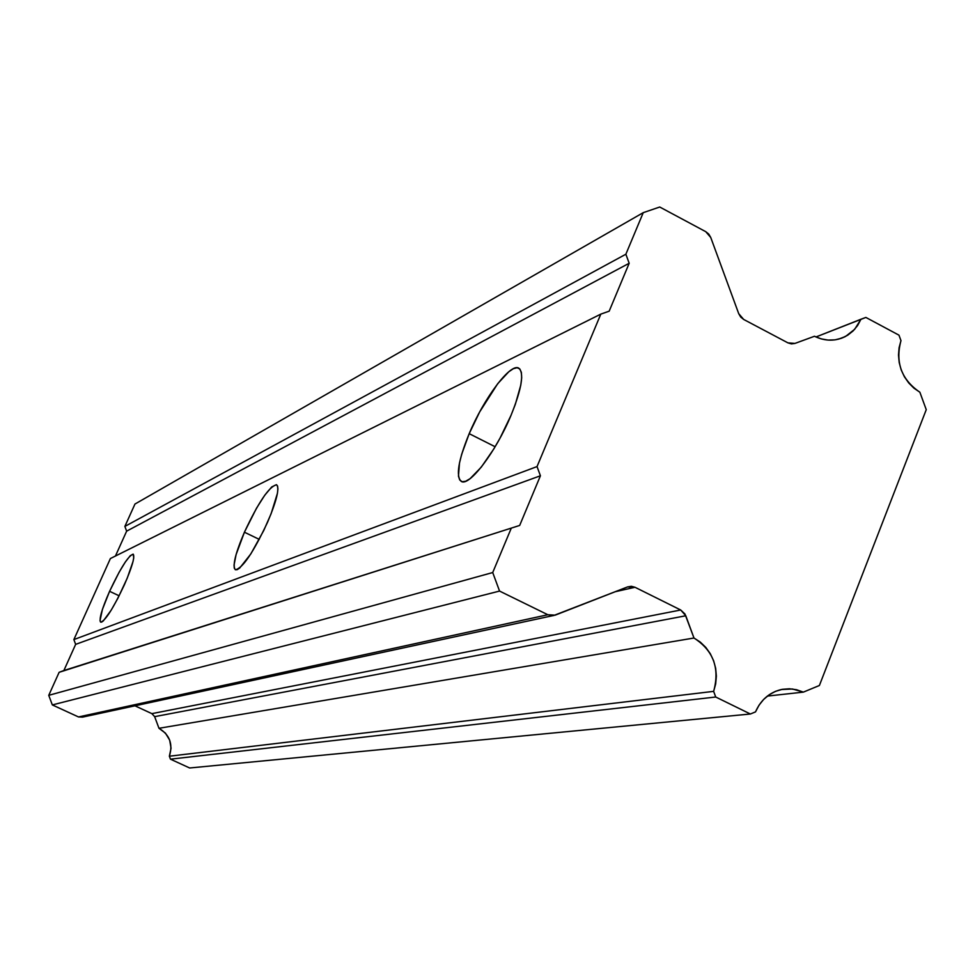 <?xml version="1.0" encoding="UTF-8"?>
<svg xmlns="http://www.w3.org/2000/svg" width="975" height="975" viewBox="0 0 975 975"><rect width="100%" height="100%" fill="white"/><g stroke="black" fill="none" stroke-linecap="round" stroke-linejoin="round"><path stroke-width="1.46" d="M469.194 433.668C483.905 398.275 510.449 362.749 518.737 368.136C524.355 372.852 521.783 388.586 511.022 415.338C495.982 451.742 469.133 487 461.285 481.418C455.642 476.324 458.274 460.407 469.194 433.668L495.142 446.745L469.194 433.668L461.723 454.155L459.493 462.979L458.457 476.166L459.725 479.98L462.15 481.723L465.66 481.272L470.133 478.628L481.272 467.135L493.85 448.89L500.053 438.092L511.022 415.338L515.336 404.308L520.772 385.174L521.686 377.825L521.357 372.352L519.809 368.952L517.103 367.721L513.374 368.684L508.779 371.768L497.725 383.675L479.676 411.925L469.194 433.668M244.42 532.204C258.497 502.149 269.222 486.342 276.583 484.77C279.74 488.048 276.766 500.467 267.662 522.003C253.354 552.472 242.592 568.388 235.377 569.741C232.245 566.219 235.255 553.702 244.42 532.204L259.252 539.382L244.42 532.204L236.084 554.617L234.049 564.976L234.268 568.12L235.316 569.717L237.157 569.68L239.74 567.998L250.831 553.91L263.75 530.51L271.111 513.715L277.424 493.326L277.924 488.914L277.558 485.989L276.364 484.685L271.733 486.939L264.761 495.215L256.51 508.207L244.42 532.204M109.59 591.301C120.559 567.998 128.42 555.616 133.161 554.153C135.098 556.652 132.161 566.877 124.361 584.829C113.258 608.376 105.373 620.831 100.705 622.16C98.816 619.491 101.766 609.204 109.59 591.301L119.133 595.798L109.59 591.301L102.412 609.436L100.023 620.6L100.498 622.013L101.607 622.123L103.301 620.917L111.26 610.058L117.89 598.236L127.225 578.187L132.99 561.624L133.733 557.944L133.258 554.202L130.309 555.64L125.361 561.953L119.169 572.154L109.59 591.301M898.962 335.156L900.973 340.641L898.962 335.156L865.873 317.436L898.962 335.156M815.953 336.972L865.873 317.436L860.974 319.227L854.661 329.306L845.557 336.448C835.538 341.445 825.179 341.384 814.478 336.265L794.942 343.419L787.922 342.859L743.693 319.459L738.721 313.67L710.751 237.498L738.721 313.67L740.707 317.058L743.693 319.459L787.922 342.859L791.432 343.895L794.942 343.419L814.478 336.265L821.169 338.873L828.092 340.092L835.002 339.861L841.644 338.203L847.763 335.168L853.149 330.878L857.61 325.504L860.974 319.227L815.953 336.972M705.754 231.672L710.751 237.498L708.764 234.098L705.754 231.672L659.734 207.017L705.754 231.672M625.865 254.231L124.873 526.415L126.64 531.156L629.18 263.262L625.865 254.231L643.244 212.66L659.734 207.017L643.244 212.66L134.964 504.038L643.244 212.66L625.865 254.231L629.18 263.262L126.64 531.156L115.44 556.03L126.64 531.156L124.873 526.415L625.865 254.231M82.607 717.088L78.512 716.954L547.84 614.737L553.483 615.603L627.644 586.889L555.189 615.152L547.84 614.737L78.512 716.954L52.333 704.925L48.75 695.333L59.122 672.311L63.862 670.544L75.648 644.365L73.868 639.588L110.394 558.541L600.807 314.121L609.18 311.171L629.18 263.262L609.18 311.171L600.807 314.121L537.03 466.586L73.868 639.588L75.648 644.365L540.418 475.776L537.03 466.586L73.868 639.588L110.394 558.541L600.807 314.121L537.03 466.586L540.418 475.776L75.648 644.365L63.862 670.544L59.122 672.311L519.675 525.44L63.862 670.544L519.675 525.44L540.418 475.776L519.675 525.44L59.122 672.311L48.75 695.333L492.716 572.544L511.058 528.694L492.716 572.544L48.75 695.333L52.333 704.925L499.553 591.069L492.716 572.544L499.553 591.069L52.333 704.925L78.512 716.954L82.534 717.125L552.654 615.7M627.644 586.889L634.981 587.267L615.262 591.715L634.981 587.267L680.708 609.997L685.791 615.773L154.647 716.649L151.881 713.639L680.708 609.997L634.981 587.267L631.325 586.292L627.644 586.889M713.639 691.36L169.37 756.21L170.467 759.172L715.723 697.015L713.639 691.36L169.37 756.21C173.16 744.096 169.687 734.797 158.974 728.288L693.981 638.016L685.791 615.773L154.647 716.649L158.974 728.288L693.981 638.016C713.456 650.581 720.001 668.362 713.639 691.36L715.723 697.015L170.467 759.172L189.65 767.983L750.384 714.005L189.65 767.983L170.467 759.172L169.37 756.21L171.052 748.203L169.674 740.122L165.445 733.151L158.974 728.288L154.647 716.649L151.881 713.639L680.708 609.997L684.938 613.97L693.981 638.016L700.282 642.098L705.778 647.388L710.275 653.677L713.615 660.733L715.662 668.302L716.357 676.126L715.674 683.902L713.639 691.36M755.503 711.896L750.384 714.005L715.723 697.015L750.384 714.005L755.503 711.896C760.829 699.892 769.433 692.433 781.328 689.52L792.48 688.996L803.339 692.128L767.386 696.077L803.339 692.128L819.39 685.498L926.25 409.671L919.864 392.218C901.412 379.592 895.123 362.395 900.973 340.641L899.096 347.673L898.499 355.083L899.206 362.578L901.193 369.891L904.398 376.752L908.688 382.907L913.904 388.135L919.864 392.218L926.25 409.671L819.39 685.498L803.339 692.128L796.538 689.727L789.47 688.777L782.401 689.313L775.576 691.312L769.251 694.724L763.669 699.404L759.025 705.193L755.503 711.896M134.964 504.038L124.873 526.415L134.964 504.038M547.84 614.737L499.553 591.069L547.84 614.737M134.952 705.815L151.881 713.639L134.952 705.815M845.557 336.448L838.476 339.178"/></g></svg>
